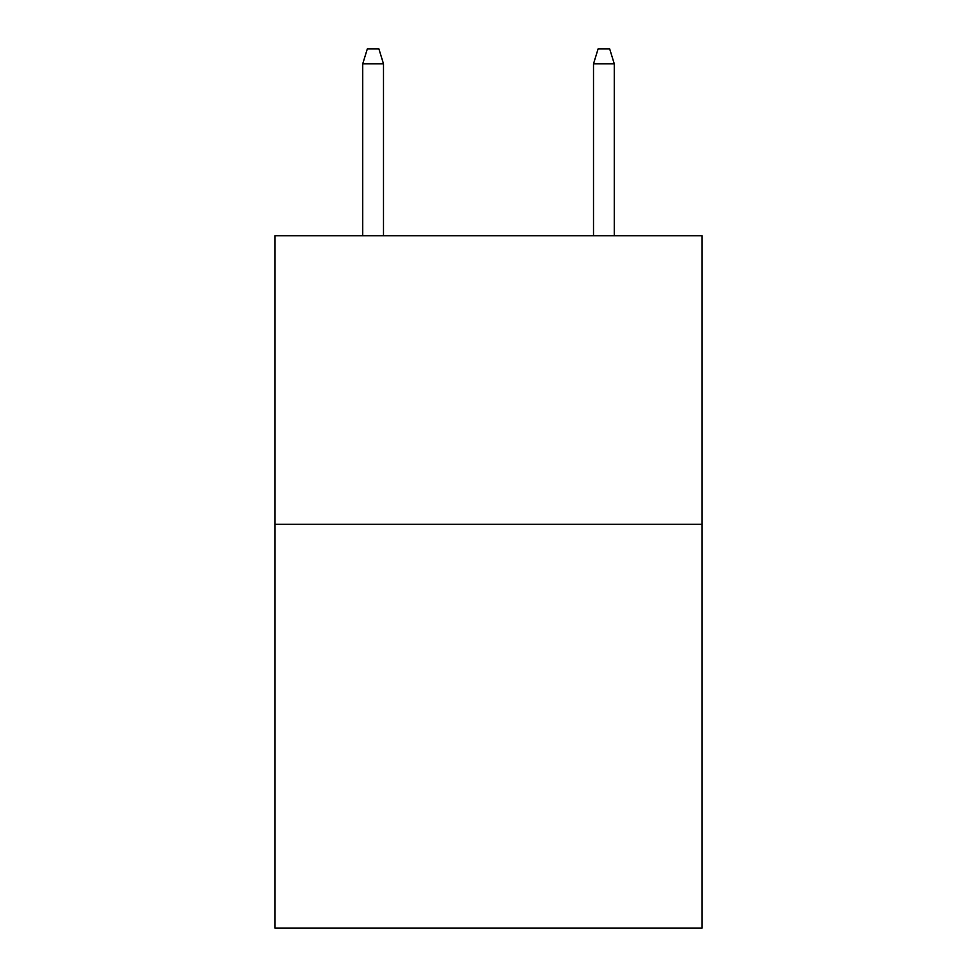 <?xml version="1.0" encoding="UTF-8"?>
<svg xmlns="http://www.w3.org/2000/svg" width="977" height="977" viewBox="0 0 977 977"><rect width="100%" height="100%" fill="white"/><g stroke="black" fill="none" stroke-linecap="round" stroke-linejoin="round"><path stroke-width="1.47" d="M701.974 524.27L701.974 928.15L275.025 928.15L275.025 235.787L701.974 235.787L701.974 524.27L275.025 524.27M383.497 235.787L383.497 63.847L362.723 63.847L362.723 235.787M362.723 63.847L367.34 48.85L378.881 48.85L383.497 63.847M593.503 63.847L598.119 48.85L609.66 48.85L614.277 63.847L593.503 63.847L593.503 235.787M614.277 63.847L614.277 235.787"/></g></svg>
